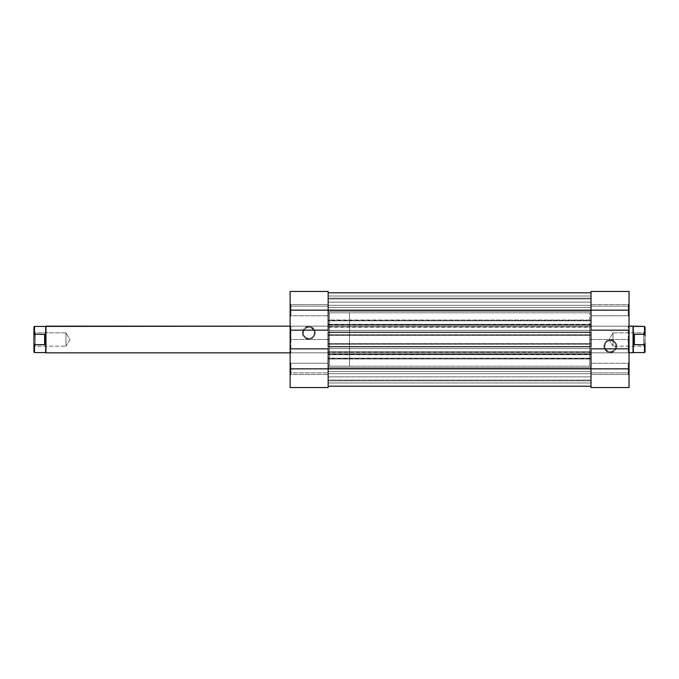 <?xml version="1.0" encoding="UTF-8"?>
<svg xmlns="http://www.w3.org/2000/svg" width="679" height="679" viewBox="0 0 679 679"><rect width="100%" height="100%" fill="white"/><g stroke="black" fill="none" stroke-linecap="round" stroke-linejoin="round"><path stroke-width="0.51" stroke-dasharray="3.4 2.55" d="M290.935 368.858L290.935 374.46L290.935 368.858L290.128 368.858L290.935 368.858L290.935 374.46L290.935 368.858L290.128 368.858L290.128 375.258L290.128 368.858L328.161 368.858L328.161 374.46L328.161 368.858L290.935 368.858L290.935 374.46L290.935 368.858L328.161 368.858L328.161 374.46L328.161 368.858L290.935 368.858L290.935 374.46L290.935 368.858L328.161 368.858L328.161 310.142L328.161 315.752L328.161 310.142L290.935 310.142L290.935 315.752L290.935 310.142L290.128 310.142L290.935 310.142L290.935 315.752L290.935 310.142L290.128 310.142L290.128 316.55L290.128 310.142L328.161 310.142L328.161 315.752L328.161 310.142L290.935 310.142L290.935 315.752L290.935 310.142L328.161 310.142L290.128 310.142L290.128 375.258L290.128 368.858L328.161 368.858L328.161 387.531L290.128 387.531L328.161 387.531L328.161 372.856L328.161 387.531L290.128 387.531L290.128 291.469L328.161 291.469L328.161 374.46L328.161 363.248L328.161 374.46L328.161 363.248L328.161 368.858L290.935 368.858L290.935 363.248L290.935 368.858L328.161 368.858L328.161 363.248L328.161 368.858L290.935 368.858L290.935 363.248L290.935 368.858L290.128 368.858L290.128 362.45L290.128 375.258L290.128 362.45L290.128 375.258L290.128 368.858L328.161 368.858L328.161 363.248L328.161 387.531L290.128 387.531L328.161 387.531L328.161 372.856L328.161 387.531L290.128 387.531L290.128 368.858L290.935 368.858L290.935 363.248L290.935 368.858L290.128 368.858L290.128 362.45L290.128 368.858L290.935 368.858L290.935 363.248L290.935 368.858M290.935 339.5L290.935 352.842L290.935 339.5L329.493 339.5L329.493 352.842L329.493 339.5L290.935 339.5L290.935 352.842L290.935 339.5L329.493 339.5L328.161 339.5L329.493 339.5L329.493 312.815L329.493 339.5L328.161 339.5L328.161 312.815L328.161 366.185L328.161 339.5L329.493 339.5L329.493 366.185L329.493 312.815L329.493 352.842L329.493 326.158L329.493 339.5L290.935 339.5L290.935 326.158L290.128 353.64L290.128 325.36L290.128 353.64L290.128 339.5L290.935 339.5L290.935 326.158L290.935 339.5M314.419 332.829A5.602 5.602 0 0 1 308.809 338.431A5.602 5.602 0 0 1 303.207 332.829L302.41 332.829A6.408 6.408 0 0 0 308.809 339.237A6.408 6.408 0 0 0 315.217 332.829L314.419 332.829A5.602 5.602 0 0 1 308.809 338.431A5.602 5.602 0 0 1 303.207 332.829A5.602 5.602 0 0 0 308.809 338.431A5.602 5.602 0 0 0 314.419 332.829A5.602 5.602 0 0 0 308.809 327.227A5.602 5.602 0 0 0 303.207 332.829A5.602 5.602 0 0 1 308.809 327.227A5.602 5.602 0 0 1 314.419 332.829L313.469 329.714L310.957 327.651L307.714 327.329L304.846 328.865L303.632 330.681L303.318 333.924L304.846 336.792L306.67 338.006L309.904 338.329L311.924 337.488L313.469 335.944L314.419 332.829L315.217 332.829L314.725 335.282L313.342 337.361L311.262 338.745L308.809 339.237L305.253 338.15L302.893 335.282L302.528 331.581L304.285 328.297L307.562 326.548L311.262 326.913L314.139 329.273L315.217 332.829A6.408 6.408 0 0 0 308.809 326.421A6.408 6.408 0 0 0 302.41 332.829L303.207 332.829A5.602 5.602 0 0 1 308.809 327.227A5.602 5.602 0 0 1 314.419 332.829M290.935 310.142L290.935 315.752L290.935 310.142L328.161 310.142L328.161 315.752L328.161 304.54L328.161 315.752L328.161 304.54L328.161 310.142L290.935 310.142L290.935 304.54L290.935 310.142L328.161 310.142L328.161 304.54L328.161 310.142L290.935 310.142L290.935 304.54L290.935 310.142L290.128 310.142L290.128 291.469L290.128 306.144L290.128 291.469L328.161 291.469L290.128 291.469L328.161 291.469L328.161 310.142L328.161 304.54L328.161 310.142L290.128 310.142L290.935 310.142L290.935 304.54L290.935 310.142L290.128 310.142L290.128 303.742L290.128 310.142L290.935 310.142L290.935 304.54L290.935 310.142M329.493 339.5L329.493 312.815L329.493 366.185L349.507 366.185L349.507 312.815L329.493 312.815L329.493 352.842L290.128 352.842L329.493 352.842L329.493 339.5M328.161 348.836L328.161 330.164L328.161 348.836L290.128 348.836L328.161 348.836M328.161 339.5L328.161 366.185L328.161 312.815L328.161 366.185L591.01 366.185L591.01 312.815L328.161 312.815L328.161 339.5M328.161 291.469L290.128 291.469L290.128 306.144L328.161 306.144L328.161 291.469L328.161 306.144L290.128 306.144L328.161 306.144L290.128 306.144L290.128 291.469L328.161 291.469M290.128 387.531L290.128 372.856L328.161 372.856L290.128 372.856L328.161 372.856L290.128 372.856L290.128 387.531M290.128 330.164L328.161 330.164L290.128 330.164M290.128 339.5L290.128 325.36L290.128 339.5M290.128 310.142L290.128 303.742L290.128 310.142M290.128 368.858L290.128 362.45L290.128 368.858M591.01 332.294L591.01 292.802L328.161 292.802L591.01 292.802L328.161 292.802L328.161 332.294L328.161 292.802L591.01 292.802L591.01 310.142L328.161 310.142L591.01 310.142L591.01 386.198L328.161 386.198L591.01 386.198L328.161 386.198L328.161 368.858L591.01 368.858L591.01 346.706L591.01 348.573L591.01 346.706L591.01 348.573L328.161 348.573L328.161 346.706L328.161 386.198L591.01 386.198L591.01 368.858L328.161 368.858L328.161 292.802L328.161 386.198L328.161 346.706L328.161 348.573L328.161 346.706L328.161 348.573L591.01 348.573L328.161 348.573L591.01 348.573L591.01 346.706L328.161 346.706L591.01 346.706L591.01 386.198L591.01 353.912L591.01 368.858L328.161 368.858L328.161 358.181L328.161 380.86L328.161 353.912L328.161 380.86L591.01 380.86L591.01 354.71L328.161 354.71L328.161 368.858L591.01 368.858L591.01 380.86L328.161 380.86L328.161 376.862L591.01 376.862L591.01 371.523L328.161 371.523L328.161 367.755L591.01 367.755L591.01 354.336L328.161 353.912L328.161 354.71L591.01 354.71L591.01 353.912L328.161 353.912L591.01 353.912L328.161 353.912L591.01 353.912L328.161 354.336L328.161 367.755L591.01 367.755L591.01 371.523L328.161 371.523L591.01 371.523L328.161 371.523L328.161 376.862L591.01 376.862L591.01 380.062L328.161 380.062L591.01 380.062L591.01 380.86L328.161 380.86L591.01 380.86L328.161 380.86L328.161 368.858L591.01 368.858L328.161 368.858L328.161 358.181L591.01 358.504L591.01 367.755L328.161 367.755L328.161 371.523L591.01 371.523L591.01 376.862L328.161 376.862L328.161 380.86L591.01 380.86L328.161 380.86L591.01 380.86L591.01 380.062L328.161 380.062L591.01 380.062L591.01 376.862L328.161 376.862L328.161 371.523L591.01 371.523L328.161 371.523L591.01 371.523L591.01 367.755L328.161 367.755L328.161 358.504L591.01 358.181L328.161 358.181L591.01 358.181L328.161 358.181L591.01 358.181L591.01 358.979L328.161 358.979L591.01 358.979L591.01 368.858L591.01 363.248L591.01 368.858L628.236 368.858L628.236 363.248L628.236 368.858L629.043 368.858L628.236 368.858L628.236 363.248L628.236 368.858L629.043 368.858L629.043 362.45L629.043 368.858L591.01 368.858L591.01 363.248L591.01 368.858L628.236 368.858L628.236 363.248L628.236 368.858L591.01 368.858L629.043 368.858L629.043 310.142L628.236 310.142L628.236 304.54L628.236 310.142L629.043 310.142L629.043 303.742L629.043 310.142L628.236 310.142L628.236 304.54L628.236 310.142L629.043 310.142L629.043 303.742L629.043 310.142L591.01 310.142L591.01 292.802L591.01 368.858L591.01 298.14L591.01 320.819L591.01 310.142L328.161 310.142L328.161 325.088L328.161 298.14L328.161 320.819L328.161 298.14L328.161 302.138L591.01 302.138L591.01 307.477L328.161 307.477L328.161 311.245L591.01 311.245L591.01 307.477L328.161 307.477L591.01 307.477L328.161 307.477L328.161 302.138L591.01 302.138L591.01 298.938L328.161 298.938L591.01 298.938L591.01 298.14L328.161 298.14L591.01 298.14L328.161 298.14L591.01 298.14L591.01 320.021L328.161 320.021L328.161 310.142L591.01 310.142L591.01 298.14L328.161 298.14L328.161 310.142L591.01 310.142L328.161 310.142L328.161 325.088L591.01 324.664L591.01 311.245L591.01 320.496L328.161 320.819L328.161 320.021L591.01 320.021L591.01 320.819L328.161 320.819L591.01 320.819L328.161 320.819L591.01 320.819L328.161 320.496L328.161 311.245L591.01 311.245L328.161 311.245L328.161 307.477L591.01 307.477L591.01 302.138L328.161 302.138L328.161 298.14L591.01 298.14L328.161 298.14L591.01 298.14L591.01 298.938L328.161 298.938L591.01 298.938L591.01 302.138L328.161 302.138L328.161 307.477L591.01 307.477L328.161 307.477L591.01 307.477L591.01 311.245L328.161 311.245L328.161 324.664L591.01 325.088L328.161 325.088L591.01 325.088L328.161 325.088L591.01 325.088L591.01 324.29L328.161 324.29L591.01 324.29L591.01 304.54L591.01 310.142L628.236 310.142L591.01 310.142L591.01 304.54L591.01 310.142L628.236 310.142L628.236 304.54L628.236 310.142L591.01 310.142L591.01 374.46L591.01 363.248L591.01 374.46L591.01 368.858L628.236 368.858L628.236 363.248L628.236 368.858L591.01 368.858L591.01 374.46L591.01 368.858L628.236 368.858L628.236 374.46L628.236 368.858L591.01 368.858L591.01 374.46L591.01 368.858L629.043 368.858L629.043 387.531L591.01 387.531L591.01 368.858L591.01 387.531L629.043 387.531L629.043 372.856L629.043 387.531L591.01 387.531L629.043 387.531L591.01 387.531L591.01 372.856L591.01 387.531L629.043 387.531L629.043 372.856L591.01 372.856L629.043 372.856L591.01 372.856L629.043 372.856L629.043 387.531L629.043 362.45L629.043 375.258L629.043 362.45L629.043 368.858L628.236 368.858L628.236 374.46L628.236 368.858L629.043 368.858L629.043 375.258L629.043 368.858L628.236 368.858L628.236 374.46L628.236 368.858L629.043 368.858L629.043 375.258L629.043 303.742L629.043 316.55L629.043 303.742L629.043 310.142L591.01 310.142L591.01 291.469L629.043 291.469L591.01 291.469L591.01 306.144L591.01 291.469L629.043 291.469L629.043 310.142L628.236 310.142L628.236 304.54L628.236 310.142L591.01 310.142L591.01 315.752L591.01 304.54L591.01 315.752L591.01 310.142L628.236 310.142L628.236 315.752L628.236 310.142L591.01 310.142L591.01 315.752L591.01 310.142L628.236 310.142L628.236 315.752L628.236 310.142L629.043 310.142L629.043 316.55L629.043 310.142L628.236 310.142L628.236 315.752L628.236 310.142L629.043 310.142L629.043 316.55L629.043 291.469L591.01 291.469L629.043 291.469L629.043 306.144L591.01 306.144L591.01 291.469L591.01 306.144L629.043 306.144L591.01 306.144L629.043 306.144L629.043 291.469L591.01 291.469L591.01 332.294L591.01 330.427L591.01 332.294L328.161 332.294L328.161 330.427L328.161 332.294L591.01 332.294L591.01 330.427L328.161 330.427L328.161 332.294L328.161 330.427L591.01 330.427L328.161 330.427L591.01 330.427L591.01 332.294M328.161 326.955L328.161 335.494L328.161 326.158L591.01 326.158L591.01 335.494L591.01 326.158L591.01 326.955L328.161 326.955L591.01 326.955L591.01 334.696L328.161 334.696L328.161 326.955M328.161 352.842L328.161 343.506L328.161 352.842L328.161 352.045L591.01 352.045L591.01 343.506L591.01 352.842L591.01 352.045L591.01 352.842L328.161 352.842L591.01 352.842L328.161 352.842L591.01 352.842L591.01 351.739L328.161 351.739L328.161 352.842M328.161 366.185L328.161 312.815L591.01 312.815L591.01 366.185L591.01 312.815L591.01 366.185L328.161 366.185L329.493 366.185L329.493 312.815L349.507 312.815L349.507 366.185L329.493 366.185M591.01 296.002L328.161 296.002L328.161 292.802L591.01 292.802L591.01 296.002L328.161 296.002L591.01 296.002L591.01 305.346L328.161 305.346L328.161 296.002L591.01 296.002L328.161 296.002L328.161 305.346L591.01 305.346L328.161 305.346L591.01 305.346L591.01 296.002L328.161 296.002L591.01 296.002L591.01 292.802L328.161 292.802L328.161 296.002L591.01 296.002M591.01 382.998L328.161 382.998L328.161 386.198L591.01 386.198L591.01 382.998L328.161 382.998L591.01 382.998L591.01 373.654L328.161 373.654L328.161 382.998L591.01 382.998L328.161 382.998L328.161 373.654L591.01 373.654L328.161 373.654L591.01 373.654L591.01 382.998L328.161 382.998L591.01 382.998L591.01 386.198L328.161 386.198L328.161 382.998L591.01 382.998M328.161 344.185L591.01 344.185L591.01 351.739L328.161 351.739L328.161 344.185L591.01 344.185L591.01 343.506L328.161 343.506L328.161 344.185M591.01 343.506L328.161 343.506L591.01 343.506L591.01 344.304L328.161 344.304L328.161 343.506L591.01 343.506M591.01 352.045L328.161 352.045L328.161 344.304L591.01 344.304L591.01 352.045M591.01 334.696L591.01 335.494L328.161 335.494L328.161 334.696L591.01 334.696M591.01 335.494L328.161 335.494L591.01 335.494L591.01 334.815L328.161 334.815L328.161 335.494L591.01 335.494M328.161 327.261L591.01 327.261L591.01 334.815L328.161 334.815L328.161 327.261L591.01 327.261L591.01 326.158L328.161 326.158L328.161 327.261M591.01 326.158L328.161 326.158L591.01 326.158M628.236 339.5L628.236 326.158L628.236 339.5L589.678 339.5L589.678 326.158L589.678 339.5L628.236 339.5L628.236 326.158L628.236 339.5L589.678 339.5L591.01 339.5L589.678 339.5L589.678 366.185L589.678 339.5L591.01 339.5L591.01 366.185L591.01 312.815L591.01 339.5L589.678 339.5L589.678 312.815L589.678 366.185L589.678 326.158L589.678 352.842L589.678 339.5L628.236 339.5L628.236 352.842L629.043 325.36L629.043 353.64L629.043 325.36L629.043 339.5L628.236 339.5L628.236 352.842L628.236 339.5M604.751 346.171A5.602 5.602 0 0 1 610.362 340.569A5.602 5.602 0 0 1 615.963 346.171L616.761 346.171A6.408 6.408 0 0 0 610.362 339.763A6.408 6.408 0 0 0 603.954 346.171L604.751 346.171A5.602 5.602 0 0 1 610.362 340.569A5.602 5.602 0 0 1 615.963 346.171A5.602 5.602 0 0 0 610.362 340.569A5.602 5.602 0 0 0 604.751 346.171A5.602 5.602 0 0 0 610.362 351.773A5.602 5.602 0 0 0 615.963 346.171A5.602 5.602 0 0 1 610.362 351.773A5.602 5.602 0 0 1 604.751 346.171L605.702 349.286L608.214 351.349L611.448 351.671L614.325 350.135L615.539 348.319L615.853 345.076L614.325 342.208L612.5 340.994L609.267 340.671L607.247 341.512L605.702 343.056L604.751 346.171L603.954 346.171L604.446 343.718L605.829 341.639L607.909 340.255L610.362 339.763L613.918 340.85L616.277 343.718L616.642 347.419L614.885 350.704L611.609 352.452L607.909 352.087L605.031 349.727L603.954 346.171A6.408 6.408 0 0 0 610.362 352.579A6.408 6.408 0 0 0 616.761 346.171L615.963 346.171A5.602 5.602 0 0 1 610.362 351.773A5.602 5.602 0 0 1 604.751 346.171M589.678 339.5L589.678 352.842L589.678 339.5M591.01 330.164L591.01 348.836L591.01 330.164L629.043 330.164L591.01 330.164M591.01 339.5L591.01 312.815L591.01 339.5M629.043 348.836L591.01 348.836L629.043 348.836M629.043 339.5L629.043 353.64L629.043 339.5M628.236 368.858L628.236 374.46L628.236 368.858M628.236 310.142L628.236 315.752L628.236 310.142M290.128 326.158L329.493 326.158L290.128 326.158M45.96 352.842L45.96 326.158L45.96 352.842M45.688 352.579L45.688 326.421L45.688 339.5L44.627 334.323L34.485 334.323L33.95 335.884L33.95 326.955L33.95 343.116L34.485 326.421L34.485 334.323L44.627 334.323L44.627 344.677L44.627 334.323L45.688 339.5L45.688 352.579M35.283 346.171L35.283 332.829L33.95 331.496L33.95 347.504L35.283 346.171L65.973 346.171L65.973 332.829L35.283 332.829L35.283 346.171L35.283 332.829L65.973 332.829L65.973 346.171L69.979 339.5L65.973 332.829L69.979 339.5L65.973 346.171L65.973 332.829L65.973 346.171L35.283 346.171L33.95 347.504L33.95 331.496L33.95 347.504L33.95 331.496L35.283 332.829L35.283 346.171M644.515 344.677L645.05 343.116L645.05 352.045L645.05 335.884L644.515 352.579L644.515 344.677L634.373 344.677L634.373 334.323L633.312 339.5L633.312 326.421L633.312 339.5L634.373 344.677L644.515 344.677M629.043 326.158L349.507 326.158L349.507 352.842L629.043 352.842L349.507 352.842L349.507 339.5L349.507 366.185L349.507 326.158L349.507 352.842L349.507 326.158L629.043 326.158M644.515 334.323L634.373 334.323L634.373 344.677L633.312 339.5L633.312 352.579L633.312 339.5L634.373 334.323L644.515 334.323L644.515 326.421L644.515 334.323L645.05 335.884L644.515 334.323M643.717 346.171L643.717 332.829L645.05 331.496L645.05 347.504L643.717 346.171L613.027 346.171L613.027 332.829L643.717 332.829L643.717 346.171L643.717 332.829L613.027 332.829L613.027 346.171L609.021 339.5L613.027 332.829L609.021 339.5L613.027 346.171L613.027 332.829L613.027 346.171L643.717 346.171L645.05 347.504L645.05 331.496L645.05 347.351L645.05 331.496L643.717 332.829L643.717 346.171M645.05 326.955L645.05 335.884L645.05 326.955M633.04 352.842L633.04 326.158L633.04 352.842M349.507 312.815L349.507 334.297L349.507 312.815M33.95 352.045L33.95 343.116L34.485 344.677L44.627 344.677L45.688 339.5L44.627 344.677L34.485 344.677L34.485 352.579L34.485 344.677L33.95 343.116L33.95 352.045M290.935 374.46L290.128 375.258L290.935 374.46L328.161 374.46L290.935 374.46M290.935 315.752L290.128 316.55L290.935 315.752L328.161 315.752L290.935 315.752M329.493 352.842L290.935 352.842L290.128 353.64M328.161 312.815L329.493 312.815M329.493 326.158L290.935 326.158L290.128 325.36M328.161 363.248L290.935 363.248L290.128 362.45L290.935 363.248L328.161 363.248M328.161 304.54L290.935 304.54L290.128 303.742L290.935 304.54L328.161 304.54M628.236 304.54L629.043 303.742L628.236 304.54L591.01 304.54L628.236 304.54M628.236 363.248L629.043 362.45L628.236 363.248L591.01 363.248L628.236 363.248M589.678 326.158L628.236 326.158L629.043 325.36M591.01 366.185L589.678 366.185M591.01 312.815L589.678 312.815M589.678 352.842L628.236 352.842L629.043 353.64M591.01 315.752L628.236 315.752L629.043 316.55L628.236 315.752L591.01 315.752M591.01 374.46L628.236 374.46L629.043 375.258L628.236 374.46L591.01 374.46"/><path stroke-width="1.02" d="M328.161 348.836L290.128 348.836L290.128 368.858L328.161 368.858L328.161 348.836L290.128 348.836L290.128 387.531L328.161 387.531L328.161 348.836M328.161 291.469L290.128 291.469L290.128 348.836L290.128 330.164L328.161 330.164L328.161 291.469L290.128 291.469L290.128 330.164L328.161 330.164L328.161 310.142L290.128 310.142L328.161 310.142L328.161 291.469M328.161 387.531L290.128 387.531L290.128 368.858L591.01 368.858L328.161 368.858L328.161 387.531M328.161 332.294L591.01 332.294L591.01 346.706L328.161 346.706L328.161 332.294L591.01 332.294L591.01 346.706L328.161 346.706L328.161 332.294M591.01 310.142L328.161 310.142L591.01 310.142L591.01 330.164L629.043 330.164L629.043 310.142L591.01 310.142L591.01 330.164L629.043 330.164L629.043 291.469L591.01 291.469L591.01 310.142L629.043 310.142L629.043 291.469L591.01 291.469L591.01 310.142M591.01 386.198L328.161 386.198L591.01 386.198M591.01 292.802L328.161 292.802L591.01 292.802M591.01 387.531L629.043 387.531L629.043 330.164L629.043 348.836L591.01 348.836L591.01 387.531L629.043 387.531L629.043 348.836L591.01 348.836L591.01 368.858L629.043 368.858L591.01 368.858L591.01 387.531M33.95 326.955L33.95 343.116L34.485 326.421L33.95 326.955L33.95 335.884L34.485 334.323L44.627 334.323L44.627 344.677L34.485 344.677L33.95 343.116L33.95 352.045L34.485 352.579L34.485 344.677L33.95 343.116L33.95 352.045L34.485 352.579L45.688 352.579L45.96 326.158L290.128 326.158L34.485 326.421L34.485 334.323L44.627 334.323L45.688 339.5L44.627 344.677L44.627 334.323L45.688 339.5L44.627 344.677L34.485 344.677L34.485 352.579M290.128 352.842L45.96 352.842L45.96 326.158L45.96 352.842L290.128 352.842M645.05 326.955L645.05 335.884L644.515 334.323L634.373 334.323L633.312 339.5L633.312 352.579L629.043 352.842L633.312 352.579L633.312 339.5L634.373 344.677L644.515 344.677L645.05 343.116L645.05 352.045L645.05 343.116L644.515 344.677L644.515 352.579L645.05 352.045L644.515 352.579L644.515 344.677L634.373 344.677L633.312 339.5L633.312 326.421L629.043 326.158L633.04 326.158L633.04 352.842L633.04 326.158L644.515 326.421L633.312 326.421L633.312 339.5L634.373 334.323L634.373 344.677L634.373 334.323L644.515 334.323L645.05 335.884L645.05 326.955L644.515 326.421L644.515 334.323L644.515 326.421M34.485 326.421L45.688 326.421L45.688 352.579M633.312 352.579L644.515 352.579"/></g></svg>
